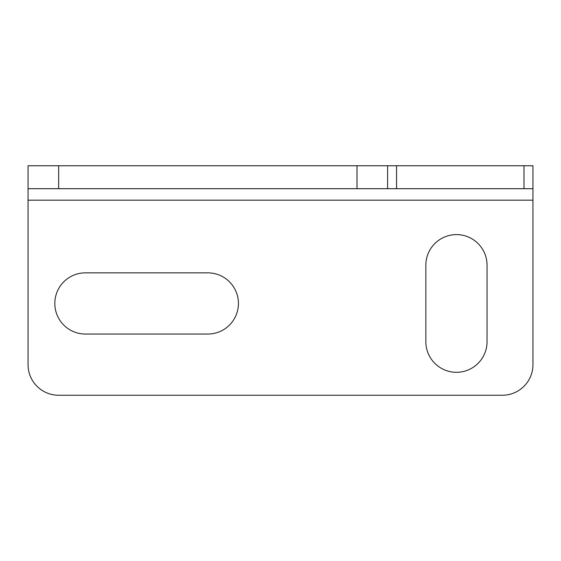 <?xml version="1.0" encoding="UTF-8"?>
<svg xmlns="http://www.w3.org/2000/svg" width="561" height="561" viewBox="0 0 561 561"><rect width="100%" height="100%" fill="white"/><g stroke="black" fill="none" stroke-linecap="round" stroke-linejoin="round"><path stroke-width="0.84" d="M58.653 165.747L28.05 165.747L28.05 188.699L58.653 188.699L58.653 165.747L532.95 165.747L532.95 188.699L387.602 188.699L387.602 165.747M532.95 200.172L28.05 200.172L28.05 364.65A30.603 30.603 0 0 0 58.653 395.253L502.347 395.253A30.603 30.603 0 0 0 532.95 364.65L532.95 188.699M28.05 200.172L28.05 188.699M207.822 272.849L85.426 272.849A30.603 30.603 0 0 0 54.824 303.452A30.603 30.603 0 0 0 85.426 334.047L207.822 334.047A30.603 30.603 0 0 0 238.425 303.452A30.603 30.603 0 0 0 207.822 272.849M425.848 265.199A30.603 30.603 0 0 1 456.451 234.603A30.603 30.603 0 0 1 487.053 265.199L487.053 341.698A30.603 30.603 0 0 1 456.451 372.301A30.603 30.603 0 0 1 425.848 341.698L425.848 265.199M58.653 188.699L387.602 188.699M356.999 188.699L356.999 165.747M396.564 188.699L396.564 165.747M523.988 188.699L523.988 165.747"/></g></svg>
